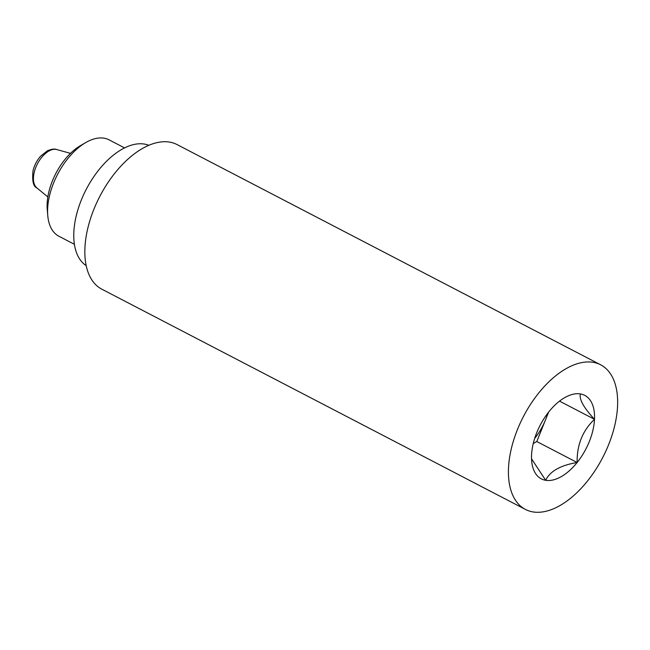 <?xml version="1.0" encoding="UTF-8"?>
<svg xmlns="http://www.w3.org/2000/svg" width="650" height="650" viewBox="0 0 650 650"><rect width="100%" height="100%" fill="white"/><g stroke="black" fill="none" stroke-linecap="round" stroke-linejoin="round"><path stroke-width="0.97" d="M531.529 458.811L545.667 480.301A47.06 25.764 -62.5 0 1 531.659 460.907A47.06 25.764 -62.5 0 1 531.562 454.911A47.06 25.764 -62.5 0 1 548.925 411.726A47.06 25.764 -62.5 0 1 564.484 397.767A47.06 25.764 -62.5 0 1 580.393 393.924A47.06 25.764 -62.5 0 1 594.498 419.315A47.06 25.764 -62.5 0 1 577.135 462.499A47.06 25.764 -62.5 0 1 545.667 480.301C549.989 471.234 560.487 465.302 577.135 462.499C576.826 444.974 582.611 430.576 594.498 419.315C583.733 407.737 579.028 399.271 580.393 393.924M532.959 511.916A81.502 44.631 -62.5 0 1 525.436 509.429A81.502 44.631 -62.5 0 1 523.437 416.528A81.502 44.631 -62.5 0 1 600.624 364.796A81.502 44.631 -62.5 0 1 605.784 451.254A81.502 44.631 -62.5 0 1 532.959 511.916M525.436 509.429L101.863 289.201A81.502 44.631 -62.5 0 1 99.864 196.3A81.502 44.631 -62.5 0 1 177.052 144.576L600.624 364.796M533.244 443.536L536.794 441.529L548.633 412.092M86.214 265.647A67.917 37.188 -62.5 0 1 86.288 189.248A67.917 37.188 -62.5 0 1 148.785 145.299M536.794 441.529L577.135 462.499M559.528 401.131L594.498 419.315M534.674 438.417A40.755 22.311 117.5 0 0 545.48 419.933A40.755 22.311 117.5 0 0 547.812 413.148M124.556 147.899L109.054 139.839A54.34 29.754 117.5 0 0 85.67 142.618L80.413 145.673A47.547 26.032 117.5 0 0 47.247 209.471L47.759 215.524A54.34 29.754 117.5 0 0 58.922 236.259L74.425 244.319M85.67 142.618A54.34 29.754 117.5 0 0 47.759 215.524M70.501 153.359L56.737 149.541A21.742 11.903 117.5 0 0 37.432 163.841A21.742 11.903 117.5 0 0 36.814 187.858L47.84 196.934M56.737 149.541C54.795 148.647 51.699 149.053 47.466 150.759L40.649 156.146C36.928 160.388 34.377 165.263 33.012 170.755C32.037 180.895 33.304 186.599 36.814 187.858"/></g></svg>
